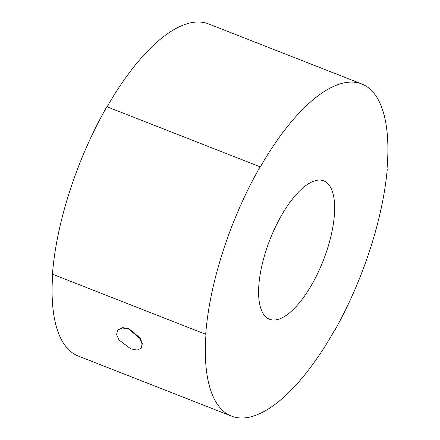 <?xml version="1.0" encoding="UTF-8"?>
<svg xmlns="http://www.w3.org/2000/svg" width="440" height="440" viewBox="0 0 440 440"><rect width="100%" height="100%" fill="white"/><g stroke="black" fill="none" stroke-linecap="round" stroke-linejoin="round"><path stroke-width="0.66" d="M128.568 328.999L122.095 327.943L117.639 330.132L116.595 334.548L119.009 339.993L130.735 348.81L137.165 350.086L141.284 348.183L142.054 343.915L139.744 338.294L128.568 328.999M141.284 348.183L142.351 343.508L140.041 337.909L128.871 328.642L122.392 327.575L117.639 330.132M273.884 320.023A74.327 28.633 111.4 0 0 325.281 255.162A74.327 28.633 111.4 0 0 323.747 180.84A74.327 28.633 111.4 0 0 319.363 180.059A74.327 28.633 111.4 0 0 267.966 244.921A74.327 28.633 111.4 0 0 269.495 319.242A74.327 28.633 111.4 0 0 273.884 320.023M387.283 168.96L386.98 169.23A178.382 68.723 111.4 0 0 361.73 83.963A178.382 68.723 111.4 0 0 260.238 167.079L260.117 166.804A178.976 68.948 111.4 0 0 205.706 334.274L206.008 333.993A178.382 68.723 111.4 0 0 231.517 416.119A178.382 68.723 111.4 0 0 242.049 418A178.382 68.723 111.4 0 0 334.791 329.846L334.917 330.116A178.976 68.948 111.4 0 0 387.283 168.96L387.013 168.856M52.718 274.296A178.382 68.723 111.4 0 0 78.26 356.037L231.517 416.119M361.73 83.963L208.466 23.881A178.382 68.723 111.4 0 0 107.091 106.81M260.117 166.804L106.86 106.722A178.976 68.948 111.4 0 0 52.448 274.192L205.706 334.274"/></g></svg>
